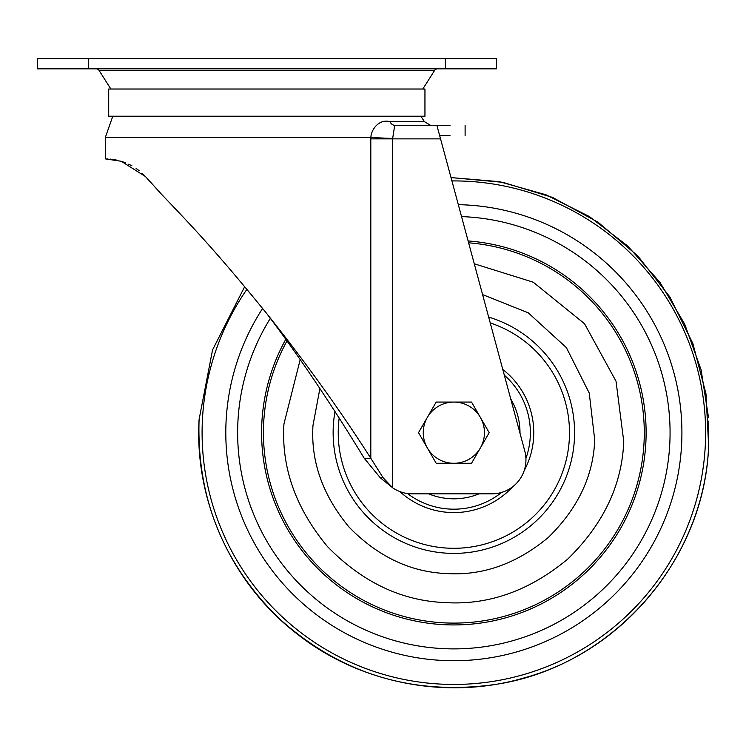 <?xml version="1.0" encoding="UTF-8"?>
<svg xmlns="http://www.w3.org/2000/svg" width="746" height="746" viewBox="0 0 746 746"><rect width="100%" height="100%" fill="white"/><g stroke="black" fill="none" stroke-linecap="round" stroke-linejoin="round"><path stroke-width="1.12" d="M88.308 58.626L37.3 58.626L37.3 68.828L496.36 68.828L496.36 58.626L88.308 58.626L88.308 68.828M110.865 89.026L99.05 70.404A3.404 3.404 0 0 0 96.187 68.828M422.805 89.026L434.61 70.404A3.404 3.404 0 0 1 437.482 68.828M266.835 89.026L108.711 89.026L108.711 116.227L424.95 116.227L424.95 89.026L266.835 89.026M708.523 417.667L701.081 369.746L684.697 324.1L659.986 282.38L627.815 246.087L589.368 216.536L546.016 194.799L499.335 181.66L451.013 177.585L445.94 158.767L524.774 450.966A34.008 34.008 0 0 1 491.94 493.833L412.034 493.833A34.008 34.008 17.3 0 1 392.704 487.809L383.174 477.813L370.818 458.286C340.223 410.431 305.562 362.239 266.835 313.693C213.337 247.831 188.999 223.213 161.388 194.128L145.386 176.494L121.178 161.248L105.307 158.879L105.307 137.516L112.795 116.227M150.627 182.22L155.345 187.423M106.818 158.907L108.002 158.954M110.464 159.131L116.217 159.989M121.104 161.229L125.85 162.908M128.741 164.195L131.986 165.873M136.089 168.428L139.101 170.648M142.076 173.184L145.386 176.494M266.835 313.693L266.835 313.693C297.859 354.49 330.329 402.681 364.244 458.286L380.32 477.813L392.704 487.809L392.657 138.486L394.737 125.272L450.08 125.272M439.674 135.474L449.987 135.474M436.858 125.272L436.858 125.272C474.391 125.272 474.391 125.272 436.858 125.272L445.94 158.767M420.865 116.227L424.427 121.645L390.037 121.645C378.781 118.651 371.032 129.851 370.874 137.516L392.657 138.486M390.037 121.645A6.798 5.315 -90 0 0 394.737 125.272L430.442 125.272L424.427 121.645M105.307 137.516L370.874 137.516L370.818 138.877L440.616 138.877M370.818 138.877L370.818 458.286L364.244 458.286M300.181 359.684L283.956 423.915C281.186 467.425 295.705 508.324 327.522 546.622C362.332 582.206 401.525 600.856 445.092 602.582C488.602 605.351 529.511 590.832 567.799 559.015C603.383 524.205 622.043 485.012 623.759 441.445L616.019 381.234L584.519 323.727L533.241 282.202L474.269 263.776M490.225 322.934A115.611 115.611 0 0 1 447.898 548.142A115.611 115.611 0 0 1 339.188 417.928M502.795 369.503A79.915 79.915 0 0 1 524.196 470.605M512.651 486.793A79.915 79.915 0 0 1 399.847 491.567M428.661 493.833A66.142 66.142 0 0 0 479.053 493.833M519.99 433.249A66.142 66.142 0 0 0 510.73 398.914M427.355 417.378A30.605 30.605 0 0 1 480.359 417.378L471.528 402.075L436.186 402.075L418.515 432.68L427.355 447.982A30.605 30.605 0 0 1 427.355 417.378M453.857 463.285A30.605 30.605 0 0 1 427.355 447.982L436.186 463.285L471.528 463.285L480.359 447.982A30.605 30.605 0 0 1 453.857 463.285M480.359 447.982A30.605 30.605 0 0 0 480.359 417.378L489.199 432.68L480.359 447.982M445.353 68.828L445.353 58.626M434.61 70.404L99.05 70.404M383.174 477.813L380.32 477.813M451.917 180.924A251.766 251.766 0 0 1 705.287 445.651A251.766 251.766 0 0 1 440.886 684.11A251.766 251.766 0 0 1 246.907 289.308M458.324 204.665A228.052 228.052 0 0 1 681.611 444.43A228.052 228.052 0 0 1 442.108 660.424A228.052 228.052 0 0 1 262.611 308.443M461.541 216.601A216.209 216.209 0 0 1 669.787 443.814A216.209 216.209 0 0 1 442.714 648.6A216.209 216.209 0 0 1 270.332 318.365M468.106 240.949A192.254 192.254 0 0 1 645.859 442.583A192.254 192.254 0 0 1 443.954 624.682A192.254 192.254 0 0 1 285.755 339.383M286.94 341.025A190.426 190.426 0 0 0 444.047 622.854A190.426 190.426 0 0 0 644.031 442.49A190.426 190.426 0 0 0 468.619 242.823M482.578 294.577L528.261 312.835L566.391 347.617L589.237 393.058L594.73 439.944C593.303 476.069 577.833 508.558 548.329 537.428C516.586 563.808 482.671 575.847 446.593 573.553C410.468 572.126 377.97 556.656 349.109 527.152C322.729 495.4 310.69 461.485 312.984 425.406L319.903 388.48M335.019 411.447A120.712 120.712 0 0 0 447.637 553.234A120.712 120.712 0 0 0 488.649 317.087M525.921 458.389A76.512 76.512 0 0 0 504.324 375.173M407.475 493.526A76.512 76.512 0 0 0 501.666 492.407M465.112 125.272L465.112 135.474M451.013 177.585L502.795 182.313L552.544 197.429L598.189 222.327L637.839 255.962L669.852 296.936L692.885 343.561L705.996 393.879L708.625 445.819L708.7 421.126M244.688 286.641L212.563 349.883L199.089 419.532L212.563 349.893L244.688 286.641M708.625 445.819C704.718 563.389 609.221 669.069 492.649 684.819C410.915 695.524 339.505 673.209 278.407 617.865C223.026 563.333 196.58 497.218 199.089 419.532C194.305 501.125 231.903 583.633 296.61 633.559C359.563 683.532 446.817 700.569 523.944 677.965C626.677 650.195 704.662 552.161 708.625 445.819"/></g></svg>
